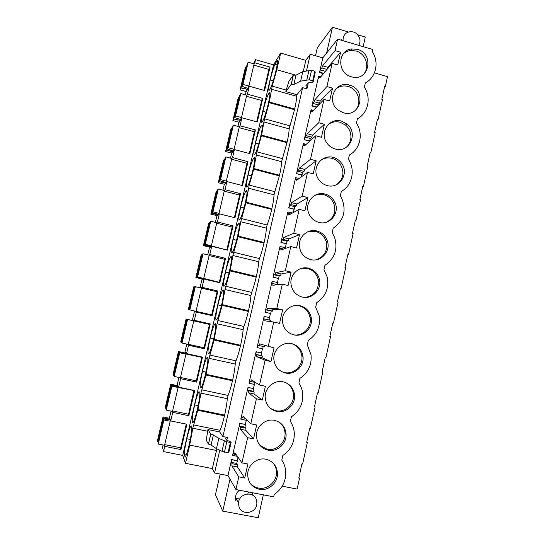 <?xml version="1.0" encoding="UTF-8"?>
<svg xmlns="http://www.w3.org/2000/svg" width="545" height="545" viewBox="0 0 545 545"><rect width="100%" height="100%" fill="white"/><g stroke="black" fill="none" stroke-linecap="round" stroke-linejoin="round"><path stroke-width="0.82" d="M306.535 70.598L310.275 54.241L305.827 60.352L303.286 71.456M291.153 84.414L293.884 84.434L300.608 81.144L309.369 79.768L312.687 80.871L313.109 82.063L308.218 82.929L305.861 85.824L306.93 88.869L302.639 87.656L296.936 94.728L285.818 91.608L291.153 84.414L293.278 75.162L288.959 81.164L286.173 90.075L272.207 86.151L269.319 102.004L294.682 109.041C295.983 103.271 296.616 99.013 296.589 96.261L271.492 89.237M293.278 75.162L296.017 75.156L302.775 71.695L311.549 70.203L314.867 71.32L315.262 72.083L313.164 81.832M226.795 440.251L227.428 437.465L222.885 436.545L302.639 87.656M237.933 457.132L237.136 460.627L231.618 459.537L227.974 475.594L214.56 472.978L219.724 450.374M237.429 456.417L232.592 455.239L239.841 423.322L245.332 424.453L246.258 420.345M246.647 419.643L246.476 420.386L240.808 419.064L248.002 387.4L253.452 388.571L254.392 384.429M255.074 382.399L254.604 384.477L248.956 383.176L256.089 351.757L261.518 352.962L262.458 348.8M263.208 346.484L262.67 348.855L257.042 347.567L264.121 316.4L269.734 317.667L269.203 320.017M269.516 317.619L270.456 313.491L265.061 312.237L272.084 281.315L277.678 282.569L277.221 284.592M277.466 282.514L278.379 278.475L273.025 277.194L279.987 246.51L285.56 247.743L285.403 248.438M285.348 247.689L286.248 243.738L280.913 242.416L287.828 211.978L292.549 212.972M293.305 212.557L294.048 209.266L288.748 207.911L295.608 177.711L299.287 178.413M301.385 176.88L301.794 175.068L296.521 173.678L303.327 143.71L306.358 144.207M309.397 141.496L309.478 141.128L304.239 139.711L310.991 109.967L313.579 110.315M316.774 106.983L312.169 105.696L311.89 105.996L316.488 107.283M311.89 105.996L318.593 76.484L318.88 76.143L320.869 76.709M323.73 73.33L319.772 72.199L319.486 72.546L323.437 73.684M319.486 72.546L322.817 57.879L310.275 54.241M306.93 88.869L308.307 82.847M272.207 86.151L276.799 69.767L280.668 53.09L273.542 64.848L255.523 59.705L253.439 63.71M280.668 53.09L305.827 60.352M322.817 57.879L337.634 39.131L372.76 49.493L372.283 51.625C379.388 62.157 376.023 77.499 365.348 82.935L364.394 87.234C371.533 97.773 368.147 113.244 357.404 118.803L356.444 123.143C363.624 133.682 360.204 149.282 349.393 154.971L348.425 159.344C355.64 169.89 352.193 185.613 341.313 191.438L340.339 195.846L341.545 197.91C346.695 210.465 343.902 220.561 333.172 228.205L332.184 232.654L334.644 237.538C337.989 249.263 334.759 258.507 324.956 265.286L323.962 269.768L327.082 276.737C329.303 287.787 325.835 296.432 316.672 302.679L315.671 307.196L319.166 315.746C320.63 326.271 317.02 334.487 308.32 340.387L307.312 344.944L311.018 354.727C311.965 364.85 308.252 372.746 299.9 378.414L298.878 383.012C301.031 386.262 302.312 389.852 302.72 393.783C303.272 403.593 299.498 411.25 291.405 416.768L290.376 421.408C292.685 424.882 293.993 428.738 294.3 432.982C294.552 442.547 290.73 450.041 282.835 455.45L281.799 460.123C284.245 463.795 285.566 467.882 285.771 472.392C285.798 481.76 281.935 489.117 274.196 494.465L273.672 496.822L235.917 489.56L238.778 476.868L231.891 465.866L232.068 463.693L231.203 462.33L231.782 459.782L237.136 460.627M282.235 486.174L297.12 489.076L299.512 478.176L298.83 478.047L301.93 463.924L302.604 464.061L307.353 442.404L306.678 442.268L309.744 428.254L310.418 428.397L315.126 406.911L314.458 406.768L317.503 392.87L318.171 393.013L322.844 371.697L322.177 371.547L325.202 357.758L325.862 357.908L330.502 336.755L329.834 336.599L332.838 322.919L333.499 323.069L338.098 302.08L337.437 301.923L340.414 288.346L341.075 288.503L345.632 267.677L344.978 267.513L347.935 254.045L348.589 254.202L353.112 233.539L352.465 233.376L355.394 220.003L356.042 220.166L360.538 199.661L359.891 199.49L362.8 186.22L363.447 186.39L367.902 166.041L367.262 165.864L370.144 152.702L370.791 152.873L375.219 132.673L374.572 132.496L377.44 119.43L378.08 119.614L380.281 109.579L382.474 99.565L381.834 99.381L384.675 86.417L385.315 86.601L387.495 76.641L374.422 72.846M285.818 91.608L286.173 90.075M291.221 84.434L293.346 75.183M293.884 84.434L296.017 75.156M289.123 128.858L263.889 121.985L269.169 102.658L294.532 109.681L289.123 128.858C289.109 131.815 288.441 136.202 287.133 142.02L281.595 161.708C281.54 164.863 280.845 169.379 279.524 175.252L274.019 194.797C273.91 198.169 273.195 202.815 271.86 208.735L271.71 209.396C270.32 215.35 268.787 220.541 267.104 224.976L266.382 228.137C266.226 231.72 265.483 236.503 264.134 242.471L263.984 243.138C262.588 249.133 261.069 254.27 259.413 258.548L258.684 261.736C258.487 265.538 257.71 270.449 256.348 276.472L256.198 277.146C254.794 283.182 253.282 288.257 251.667 292.372L250.932 295.588C250.686 299.607 249.876 304.655 248.506 310.732L248.35 311.406C246.94 317.49 245.441 322.504 243.86 326.462L243.118 329.698C242.825 333.942 241.987 339.133 240.604 345.257L240.447 345.939C239.023 352.056 237.538 357.016 235.992 360.81L235.242 364.067C234.902 368.543 234.03 373.87 232.633 380.056L232.477 380.744C231.046 386.902 229.574 391.794 228.062 395.425L227.313 398.708C226.918 403.409 226.012 408.879 224.608 415.12L224.451 415.815C223.007 422.014 221.549 426.844 220.071 430.305L219.696 431.96L222.885 436.545M296.936 94.728L296.589 96.261M294.532 109.681L294.682 109.041M231.162 442.227L228.832 452.466L228.028 452.834L221.992 451.28L216.447 448.678L211.065 445.013L208.422 444.107L210.731 434.072L207.945 429.562L219.696 431.96M210.731 434.072L213.381 434.958L218.797 438.412L226.815 441.797L230.392 442.445L231.182 442.118L226.734 440.19L225.405 438.303L227.428 437.465M208.422 444.107L206.255 440.217L207.945 429.562M216.856 448.944L212.366 468.584L214.56 472.978M227.974 475.594L235.917 489.56M163.078 444.986L162.539 447.288L163.52 451.601L182.725 455.395L185.477 463.318L212.366 468.584M232.756 455.484L233.335 452.943L234.221 454.223L234.868 452.759L241.946 462.855L247.886 464.033L244.732 478.033L237.477 466.97L237.647 464.79L236.734 463.427L237.307 460.879M241.946 462.855L247.634 437.655L240.216 429.167L240.379 427.089L239.446 426.04L240.018 423.513L245.332 424.453M240.985 419.248L241.558 416.727L242.505 417.695L243.165 416.162L250.775 423.772L256.675 424.991L253.554 438.861L245.775 430.305L245.918 428.227L244.943 427.171L245.509 424.65M250.775 423.772L256.416 398.783L248.479 392.754L248.615 390.779L247.621 390.036L248.186 387.529L253.452 388.571M249.147 383.298L249.712 380.798L250.727 381.459L251.402 379.858L259.522 385.015L265.395 386.282L262.295 400.037L253.997 393.94L254.127 391.957L253.084 391.208L253.65 388.708M259.522 385.015L265.115 360.245L256.668 356.641L256.79 354.754L255.728 354.318L256.293 351.832L261.518 352.962M257.247 347.635L257.805 345.155L258.882 345.516L259.57 343.847L274.033 347.901L270.96 361.539L262.159 357.861L262.268 355.974L261.157 355.524L261.723 353.044M258.882 345.516L264.352 346.743L264.863 345.53M268.201 346.593L273.747 322.034L264.795 320.814L264.897 319.023L263.773 318.886L264.332 316.42M265.061 312.237L270.674 313.504L271.233 311.045L272.411 311.12L273.127 309.39L282.603 309.846L279.558 323.369L273.747 322.034M270.279 321.564L270.34 320.276L264.897 319.023M265.279 312.258L265.837 309.792L266.975 309.853L267.677 308.123L276.805 308.497L282.303 284.143L272.861 285.273L272.936 283.577L271.751 283.727L272.309 281.281M273.025 277.194L278.611 278.441L279.163 275.995L280.409 275.777L281.138 273.985L291.098 272.112L288.08 285.519L282.303 284.143M273.243 277.153L273.801 274.707L275 274.476L275.716 272.677L285.335 270.722L290.785 246.572L280.859 250.012L280.92 248.404L279.674 248.847L280.219 246.422M280.913 242.416L286.486 243.642L287.038 241.224L288.346 240.72L289.082 238.86L299.518 234.697L296.528 247.995L290.785 246.572M281.152 242.321L281.704 239.902L282.964 239.384L283.693 237.518L293.796 233.267L299.198 209.321L288.796 215.03L288.836 213.511L287.528 214.246L288.073 211.835M288.748 207.911L294.307 209.123L294.852 206.719L296.214 205.928L296.964 204.014L307.87 197.597L304.907 210.779L299.198 209.321M289 207.768L289.545 205.363L290.866 204.559L291.609 202.638L302.182 196.125L307.543 172.383L296.671 180.327L296.691 178.896L295.322 179.904L295.867 177.513M296.521 173.678L302.059 174.87L302.598 172.486L304.021 171.416L304.784 169.434L316.154 160.809L313.212 173.882L307.543 172.383M296.78 173.48L297.325 171.096L298.708 170.013L299.457 168.023L310.5 159.297L315.814 135.746L304.478 145.89L304.485 144.548L303.061 145.835L303.599 143.464M304.239 139.711L309.751 140.883L310.289 138.519L311.767 137.17L312.544 135.133L324.37 124.321L321.455 137.286L315.814 135.746M304.505 139.459L305.043 137.088L306.481 135.732L307.251 133.689L318.743 122.768L324.016 99.422L312.231 111.725L312.217 110.465L310.732 112.025L311.27 109.674M317.633 106.091L320.249 101.091L332.518 88.14L329.623 100.995L324.016 99.422M312.169 105.696L312.701 103.346L314.199 101.724L314.976 99.619L326.925 86.553L332.157 63.39L319.922 77.826L319.888 76.654L318.348 78.473L318.88 76.143M327.157 69.29L327.886 67.321L340.598 52.252L337.723 65.005L332.157 63.39M319.772 72.199L320.303 69.869L321.857 67.975L322.647 65.809L335.039 50.63L337.634 39.131M209.362 314.458L209.239 314.969M207.298 323.294L207.168 323.859M180.327 447.738L180.967 449.584L186.874 424.228L170.721 420.931L169.529 417.518L171.041 411.1M188.011 414.105L188.856 415.719L194.715 390.554L178.651 387.154L177.241 384.722L178.944 377.467M195.478 380.683L196.684 382.113L202.502 357.132L186.519 353.63L184.891 352.165L186.785 344.086M202.331 347.376L188.263 344.324M207.781 323.996L207.917 323.43M202.318 347.431L204.457 348.752L210.227 323.955L192.487 319.847L194.388 311.733L212.168 315.637L217.898 291.023L202.086 287.324L204.028 279.04L219.819 282.76L225.507 258.33L209.784 254.535L211.712 246.313L227.422 250.135L233.069 225.882L217.421 221.992L219.342 213.831L234.963 217.741L240.57 193.666L225.01 189.68L226.911 181.58L242.45 185.586L248.016 161.688L232.538 157.614L234.425 149.568L249.889 153.663L255.414 129.935L240.011 125.772L241.885 117.788L257.267 121.971L262.751 98.413L247.43 94.162L249.29 86.233L264.597 90.511L270.041 67.124L254.801 62.784L255.523 59.705M209.859 315.105L209.975 314.594M217.898 291.023L215.398 291.343L201.466 288.087L217.101 291.745L211.705 314.894L189.313 309.798L194.763 286.65L201.5 287.951L196.023 311.277M200.056 287.61L201.916 279.701L204.028 279.04M207.747 254.89L209.389 247.9L211.712 246.313M215.377 222.408L216.808 216.324L219.342 213.831M222.959 190.164L224.179 184.973L226.911 181.58M230.481 158.152L231.489 153.84L234.425 149.568M237.947 126.379L238.758 122.932L241.885 117.788M245.359 94.83L245.965 92.241L249.29 86.233M254.018 64.269L254.801 62.784M194.333 320.351L196.289 312.006M204.457 348.752L188.495 345.223L186.519 353.63M196.684 382.113L180.64 378.686L178.651 387.154M188.856 415.719L172.724 412.395L170.721 420.931M180.967 449.584L164.747 446.362L163.52 451.601M182.725 455.395L273.542 64.848M263.889 121.985L261.627 135.14L256.954 151.851L253.732 169.188L249.242 185.075L245.924 202.842L240.733 221.733L238.056 236.748L232.899 255.489L230.283 270.245L225.003 289.504L222.135 305.35L217.046 323.778L214.083 340.053L209.028 358.324L205.969 375.028L200.948 393.136L197.951 409.581L192.801 428.213L189.708 445.102L216.515 450.463M269.169 102.658L269.319 102.004M185.477 463.318L189.708 445.102M277.282 60.393C277.793 61.163 277.33 64.698 275.893 71C273.719 79.958 271.744 86.076 269.959 89.36L269.489 90.075C268.167 91.478 268.426 88.092 270.252 79.911C271.703 73.766 273.249 68.568 274.891 64.31L277.282 60.393M239.33 219.894C238.322 219.887 238.771 215.616 240.692 207.066C242.579 199.157 244.289 193.85 245.822 191.138L246.476 190.437C247.6 190.055 247.178 194.299 245.209 203.183C243.281 211.235 241.558 216.576 240.045 219.219L239.33 219.894M207.352 357.534L207.618 357.718C208.306 359.291 207.604 364.775 205.52 374.183C203.857 381.221 202.42 385.731 201.214 387.713L200.335 387.733C199.756 385.806 200.471 380.335 202.495 371.329C204.13 364.407 205.554 359.925 206.766 357.895L207.352 357.534M216.113 319.833L216.944 319.465C218.272 317.238 219.812 312.414 221.577 304.996C223.62 295.799 224.206 290.819 223.334 290.049L222.544 290.526C221.209 292.808 219.676 297.597 217.939 304.893C215.963 313.716 215.35 318.696 216.113 319.833M208.817 353.78L208.251 353.657L208.653 353.862M208.251 353.657C207.584 352.125 208.245 346.906 210.247 337.989C211.93 330.883 213.408 326.251 214.682 324.098L215.507 323.757C216.283 324.922 215.643 330.154 213.579 339.453C211.869 346.675 210.377 351.341 209.11 353.446L208.517 353.828M252.969 169.761C250.979 178.038 249.194 183.57 247.614 186.356L246.96 187.071C245.863 187.439 246.265 183.392 248.159 174.931C250.107 166.804 251.879 161.313 253.48 158.452L254.072 157.723C255.285 156.967 254.91 160.979 252.969 169.761M231.652 252.955L232.408 252.355C233.859 249.855 235.522 244.691 237.395 236.864C239.384 227.878 239.861 223.389 238.819 223.389L238.111 224.049C236.646 226.611 234.997 231.734 233.165 239.432C231.223 248.07 230.719 252.58 231.652 252.955M229.513 270.797C227.701 278.42 226.1 283.407 224.71 285.771L223.906 286.268C223.069 285.519 223.62 280.77 225.582 272.044C227.36 264.55 228.954 259.59 230.351 257.172L231.107 256.593C232.061 256.974 231.53 261.709 229.513 270.797M261.62 125.255C262.908 124.131 262.588 127.912 260.667 136.591C258.616 145.099 256.77 150.822 255.121 153.765L254.529 154.494C253.35 155.223 253.704 151.401 255.578 143.028C257.587 134.676 259.42 128.995 261.089 125.977L261.62 125.255L262.377 125.459M268.303 103.673C266.192 112.413 264.277 118.34 262.561 121.44L262.036 122.155C260.789 123.245 261.089 119.641 262.942 111.357C265.013 102.78 266.914 96.894 268.644 93.713L269.107 93.025C270.47 91.54 270.204 95.089 268.303 103.673M199.668 391.944C200.267 393.919 199.511 399.669 197.392 409.186C195.778 416.039 194.395 420.399 193.243 422.273L192.569 422.477L192.358 422.068C191.867 419.739 192.644 414.023 194.681 404.921C196.275 398.17 197.651 393.837 198.802 391.923L199.668 391.944M184.183 454.612C184.414 450.688 185.286 445.408 186.812 438.759C188.366 432.178 189.687 427.989 190.791 426.19L191.445 426.006L191.656 426.428C192.16 428.82 191.35 434.828 189.21 444.454C187.637 451.137 186.301 455.361 185.205 457.126L184.183 454.612L186.213 455.007M238.778 476.868L244.732 478.033M335.039 50.63L340.598 52.252M326.925 86.553L332.518 88.14M318.743 122.768L324.37 124.321M310.5 159.297L316.154 160.809M302.182 196.125L307.87 197.597M293.796 233.267L299.518 234.697M285.335 270.722L291.098 272.112M276.805 308.497L282.603 309.846M265.115 360.245L270.96 361.539M256.416 398.783L262.295 400.037M247.634 437.655L253.554 438.861M351.355 76.784L352.329 77.029C369.306 81.328 374.395 53.621 357.472 49.384L351.832 48.921C337.362 50.017 336.933 73.377 351.355 76.784M325.167 194.061C315.255 191.063 305.18 201.343 308.15 211.549C309.798 217.148 313.361 220.766 318.845 222.387C329.909 225.691 340.175 212.734 334.875 202.304C332.832 198.08 329.596 195.335 325.167 194.061M274.639 420.379C265.974 418.294 256.545 425.924 256.463 435.176C256.743 443.099 260.585 448.099 267.983 450.177C277.139 452.323 286.779 443.712 286.071 434.133C285.314 426.858 281.506 422.273 274.639 420.379M302.175 297.032C312.122 299.77 322.102 289.477 319.431 279.374C317.871 273.576 314.267 269.864 308.606 268.229C299.45 265.667 289.742 274.264 290.969 283.959C291.991 290.757 295.731 295.118 302.175 297.032M316.924 230.991C307.469 228.246 297.604 237.484 299.518 247.403C300.826 253.704 304.505 257.751 310.548 259.556C320.937 262.533 331.06 251.211 327.347 240.91C325.535 235.781 322.061 232.477 316.924 230.991M291.766 343.657C282.944 341.368 273.427 349.284 273.822 358.685C274.414 366.151 278.216 370.913 285.226 372.95C294.647 375.348 304.41 366.199 302.993 356.416C301.889 349.727 298.149 345.476 291.766 343.657M300.227 305.786C291.262 303.374 281.67 311.556 282.419 321.08C283.202 328.253 286.977 332.838 293.741 334.834C303.374 337.382 313.232 327.77 311.284 317.837C309.969 311.542 306.283 307.523 300.227 305.786M276.642 411.4C285.914 413.662 295.601 404.833 294.579 395.166C293.666 388.156 289.885 383.721 283.243 381.854C274.51 379.674 265.047 387.413 265.177 396.726C265.599 404.438 269.421 409.329 276.642 411.4M265.967 459.231C257.342 457.241 247.927 464.803 247.675 474.014C247.839 482.121 251.695 487.21 259.257 489.287C268.324 491.324 277.93 482.877 277.466 473.36C276.86 465.852 273.025 461.145 265.967 459.231M343.33 112.733C360.47 118.204 367.173 90.041 349.945 85.245L349.495 85.109C335.134 80.217 325.712 101.765 338.54 110.383L343.33 112.733M333.342 157.444C322.681 154.072 312.353 166.164 317.081 176.641C319.07 181.206 322.402 184.169 327.075 185.532C339.242 189.319 349.481 173.617 341.654 163.35C339.549 160.38 336.776 158.411 333.342 157.444M341.456 121.126C329.459 117.161 319.07 132.599 326.864 142.981C328.982 145.992 331.776 147.995 335.236 148.983C349.277 153.492 358.801 133.007 346.947 124.022L341.456 121.126M385.315 86.601L384.484 87.302M378.08 119.614L377.269 120.207M370.791 152.873L370 153.363M363.447 186.39L362.677 186.772M356.042 220.166L355.299 220.439M348.589 254.202L347.86 254.365M341.075 288.503L340.366 288.55M333.499 323.069L332.818 323.001M322.844 371.697L322.197 371.465M315.126 406.911L314.499 406.556M307.353 442.404L306.746 441.934M299.512 478.176L298.933 477.584M357.724 34.764L365.293 37.012L363.147 46.659M315.514 55.76L317.34 47.762L332.464 27.25L348.412 31.992M332.464 27.25L326.612 53.083M340.863 40.085L341.729 39.615L341.259 40.201M264.611 118.878L289.831 125.772M256.954 151.851L282.31 158.588M281.595 161.708L256.232 154.984M249.242 185.075L274.734 191.656M274.019 194.797L248.513 188.229M241.476 218.552L267.104 224.976M266.382 228.137L240.733 221.733M233.642 252.287L259.413 258.548M258.684 261.736L232.899 255.489M225.753 286.275L251.667 292.372M250.932 295.588L225.003 289.504M217.802 320.528L243.86 326.462M243.118 329.698L217.046 323.778M209.791 355.047L235.992 360.81M235.242 364.067L209.028 358.324M201.711 389.832L228.062 395.425M227.313 398.708L200.948 393.136M193.577 424.889L220.071 430.305M192.801 428.213L207.563 431.224M208.49 444.127L210.799 434.093M211.065 445.013L213.381 434.958M164.481 445.265L164.747 446.362M263.344 494.833L258.241 517.75L222.755 511.108L215.452 494.751L220.166 474.068M230.004 479.157L222.755 511.108M235.767 500.412L235.454 497.449C235.692 494.465 237.007 492.06 239.391 490.228M252.056 492.666L252.921 494.724M231.891 465.866L237.477 466.97M232.068 463.693L237.647 464.79M231.203 462.33L236.734 463.427M234.221 454.223L236.162 454.612M240.216 429.167L245.775 430.305M240.379 427.089L245.918 428.227M239.446 426.04L244.943 427.171M242.505 417.695L245.277 418.274M248.479 392.754L253.997 393.94M248.615 390.779L254.127 391.957M247.621 390.036L253.084 391.208M250.727 381.459L255.578 382.508M256.668 356.641L262.159 357.861M256.79 354.754L262.268 355.974M255.728 354.318L261.157 355.524M265.837 309.792L271.233 311.045M267.677 308.123L273.127 309.39M266.975 309.853L272.411 311.12M272.936 283.577L277.657 284.701M273.801 274.707L279.163 275.995M275.716 272.677L281.138 273.985M275 274.476L280.409 275.777M280.92 248.404L283.598 249.065M281.704 239.902L287.038 241.224M283.693 237.518L289.082 238.86M282.964 239.384L288.346 240.72M288.836 213.511L290.696 213.987M289.545 205.363L294.852 206.719M291.609 202.638L296.964 204.014M290.866 204.559L296.214 205.928M296.691 178.896L298.115 179.271M297.325 171.096L302.598 172.486M299.457 168.023L304.784 169.434M298.708 170.013L304.021 171.416M304.485 144.548L305.636 144.861M305.043 137.088L310.289 138.519M307.251 133.689L312.544 135.133M306.481 135.732L311.767 137.17M312.217 110.465L313.177 110.737M312.701 103.346L317.919 104.81M314.976 99.619L320.249 101.091M314.199 101.724L319.459 103.196M319.888 76.654L320.719 76.886M320.303 69.869L325.42 71.334M322.647 65.809L327.886 67.321M321.857 67.975L327.014 69.46M172.315 411.366L172.724 412.395M179.966 377.685L180.64 378.686M186.983 344.127L188.495 345.223M200.362 287.685L202.086 287.324M223.852 259.093L225.507 258.33M208.776 255.135L209.784 254.535M231.639 226.938L233.069 225.882M216.631 222.721L217.421 221.992M239.228 194.981L240.57 193.666M224.308 190.512L225.01 189.68M246.708 163.241L248.016 161.688M226.645 181.907L226.1 181.764L231.891 158.527L232.538 157.614M254.106 131.727L255.414 129.935M239.316 126.876L240.011 125.772M261.437 100.43L262.751 98.413M246.694 95.464L247.43 94.162M268.705 69.358L270.041 67.124M273.27 80.762L270.252 79.911M277.126 64.944L274.891 64.31M244.037 207.911L240.692 207.066M205.996 372.085L202.495 371.329M221.413 305.697L217.939 304.893M213.735 338.765L210.247 337.989M251.443 175.783L248.159 174.931M236.564 240.27L233.165 239.432M229.023 272.861L225.582 272.044M258.78 143.88L255.578 143.028M266.055 112.209L262.942 111.357M198.176 405.65L194.681 404.921M190.287 439.461L186.812 438.759M363.515 74.372C370.266 67.253 365.858 53.478 356.035 50.978L350.435 50.521C347.553 50.917 345.08 52.122 343.016 54.132M326.837 222.06C334.214 217.673 336.456 211.303 333.56 202.944C331.53 198.748 328.315 196.016 323.921 194.756C320.494 193.911 317.217 194.272 314.097 195.832M259.863 445.306L267.077 449.203C276.165 451.328 285.75 442.792 285.042 433.275C284.783 429.044 283.121 425.543 280.062 422.777M305.261 297.413C314.908 295.479 319.22 289.511 318.205 279.524C316.659 273.767 313.075 270.075 307.455 268.453L301.93 268.229M316.386 259.74C324.725 256.443 327.954 250.298 326.074 241.306C324.275 236.21 320.821 232.926 315.719 231.448L307.721 231.802M281.888 371.765L284.211 372.494C293.571 374.865 303.279 365.784 301.862 356.062C300.874 349.808 297.454 345.659 291.595 343.623M293.619 334.807C302.959 336.578 311.951 327.225 310.112 317.742C308.804 311.488 305.139 307.496 299.116 305.765L296.678 305.411M270.552 408.478L275.681 410.685C284.885 412.926 294.518 404.165 293.503 394.56C292.965 389.382 290.526 385.472 286.18 382.835M249.746 482.577C251.953 485.493 254.835 487.319 258.398 488.054C267.404 490.071 276.949 481.685 276.499 472.236C276.397 468.789 275.3 465.75 273.209 463.121M354.897 110.724C362.432 103.925 358.61 89.434 348.548 86.614L348.105 86.478C343.357 85.272 339.16 86.205 335.509 89.291M336.66 184.598C343.514 179.039 344.726 172.247 340.298 164.236C338.207 161.286 335.461 159.331 332.048 158.363C328.063 157.376 324.364 157.961 320.944 160.135M345.98 147.47C352.751 142.286 352.513 130.65 345.564 125.152L340.107 122.278C335.693 121.16 331.694 121.944 328.124 124.628M252.444 493.988L252.131 494.867M248.472 491.978L247.805 493.906M239.684 499.145L235.842 498.171M248.745 87.22L248.329 87.105L248.902 86.069L242.954 84.407L241.966 86.301L248.07 88.44M247.553 89.373L241.081 88.004L240.127 89.843L245.931 91.451L246.483 90.456L246.892 90.572M245.046 89.108L245.475 87.282M246.681 66.299L246.231 66.17L245.23 68.186L240.127 89.843M241.081 88.004L246.231 66.17M264.018 90.347L268.896 69.413L253.82 65.127M248.902 86.069L254.106 63.901L248.179 62.219L247.151 64.303L241.966 86.301M242.954 84.407L248.179 62.219M241.421 118.551L240.972 118.428L241.51 117.543L235.535 115.915L234.609 117.543L240.774 119.607M240.304 120.391L233.778 119.008L232.885 120.581L238.717 122.162L239.235 121.31L239.671 121.426M237.763 120.084L238.138 118.503M239.418 97.139L238.962 97.017L238.022 98.774L232.885 120.581M233.778 119.008L238.962 97.017M256.688 121.814L261.654 100.491L246.504 96.295M241.51 117.543L246.756 95.212L240.801 93.563L239.827 95.382L234.609 117.543M235.535 115.915L240.801 93.563M234.05 150.113L233.56 149.984L234.064 149.241L228.055 147.654L227.197 149.01L233.437 151.006M233.008 151.633L226.42 150.222L225.582 151.537L231.448 153.084L231.932 152.375L232.408 152.505M230.426 151.285L230.739 149.95M232.095 128.198L231.639 128.075L230.76 129.574L225.582 151.537M226.42 150.222L231.639 128.075M249.303 153.506L254.365 131.795L239.132 127.687M234.064 149.241L239.35 126.753L233.362 125.139L232.456 126.685L227.197 149.01M228.055 147.654L233.362 125.139M226.57 181.178L220.527 179.618L219.73 180.702L226.066 182.63M225.691 183.093L219.008 181.669L218.238 182.718L224.124 184.23L225.119 183.801M223.034 182.704L223.293 181.621M224.724 159.487L224.268 159.365L223.45 160.598L218.238 182.718M219.008 181.669L224.268 159.365M241.864 185.436L247.014 163.323L231.707 159.304M231.891 158.527L225.868 156.94L225.024 158.22L219.73 180.702M220.527 179.618L225.868 156.94M219.226 213.94L218.579 213.776L219.015 213.347L212.945 211.828L212.209 212.625L218.668 214.492M218.361 214.798L211.549 213.34L210.833 214.117L216.753 215.595L217.809 215.336M215.595 214.355L215.793 213.524M217.305 190.995L216.842 190.873L216.086 191.84L210.833 214.117M211.549 213.34L216.842 190.873M234.377 217.591L239.616 195.083L224.227 191.152M219.015 213.347L224.377 190.525L218.327 188.979L217.544 189.98L212.209 212.625M212.945 211.828L218.327 188.979M226.706 249.957L205.302 244.262L204.634 244.78L211.269 246.613M211.085 246.742L204.028 245.243L203.38 245.741L210.534 247.117M208.095 246.231L208.231 245.659M209.825 222.728L208.667 223.307L203.38 245.741M204.028 245.243L209.362 222.612M226.856 249.883L232.17 227.067L216.692 223.225M211.405 245.747L216.801 222.762L210.724 221.25L210.002 221.972L204.634 244.78M205.302 244.262L210.724 221.25M218.497 282.453L219.308 282.269L197.603 276.942L196.997 277.173L203.741 278.924L195.873 277.596L203.517 279.204M202.297 254.692L201.2 254.999L195.873 277.596M196.459 277.378L201.827 254.583M219.308 282.269L224.663 259.291L209.11 255.544M203.741 278.393L209.178 255.237L203.067 253.759L202.413 254.195L196.997 277.173M197.603 276.942L203.067 253.759M189.313 309.798L211.705 314.894M194.708 286.888L193.673 286.915L188.311 309.676M188.829 309.744L194.238 286.779M189.851 309.867L195.348 286.513M181.621 342.451L180.695 341.994L186.097 319.07L209.484 324.445L187.064 319.35L181.567 342.669L182.037 343.03L187.582 319.506M209.484 324.445L204.055 347.758L188.27 344.27M193.761 320.903L188.243 344.406L182.037 343.03M190.709 320.174L186.097 319.07M187.064 319.35L190.716 320.147M181.144 342.342L186.594 319.213M173.882 375.287L173.017 374.544L178.46 351.45L186.186 353.33M201.078 356.818L201.814 357.377L196.336 380.866L180.477 377.474M185.968 354.1L180.402 377.78L174.168 376.445L173.766 375.784L179.298 352.288L179.755 352.744L201.814 357.377M182.97 353.092L178.46 351.45M179.298 352.288L186.199 353.644L183.038 352.792M173.405 375.185L178.896 351.886M174.168 376.445L179.755 352.744M166.089 408.369L165.292 407.333L170.776 384.068L177.949 385.949M193.966 390.397L188.57 414.22L172.622 410.93M178.113 387.55L172.506 411.407L166.239 410.113L165.905 409.138L171.484 385.472L171.866 386.228L194.081 390.561M175.17 386.255L175.306 385.683L171.144 384.797L170.776 384.068M171.484 385.472L178.392 386.712M178.29 386.534L175.306 385.683M165.612 408.266L171.144 384.797M166.239 410.113L171.866 386.228M158.241 441.695L157.757 441.593L157.505 440.36L163.03 416.925L169.148 418.179L170.006 418.88M186.267 424.105L180.742 447.82L164.706 444.631M170.197 421.244L164.556 445.279L158.248 444.025L157.989 442.744L163.609 418.907L163.916 419.963L170.197 421.244L169.992 420.658L170.674 420.794M167.315 419.664L167.513 418.805L163.33 417.954L163.03 416.925M163.609 418.907L170.408 420.038M170.265 419.623L167.513 418.805M157.757 441.593L163.33 417.954M158.248 444.025L163.916 419.963M358.692 45.344C359.993 43.239 360.32 40.929 359.68 38.409C357.295 32.666 353.283 30.629 347.642 32.298C344.345 34.028 342.832 36.842 343.091 40.739M256.531 500.351C254.331 490.527 238.683 492.939 238.56 503.178L238.887 506.223C241.183 516.313 257.213 513.376 256.865 502.987L256.531 500.351M276.799 69.767L295.751 75.162M300.608 81.144L302.775 71.695M306.787 79.89L308.967 70.346M309.369 79.768L311.549 70.203M312.687 80.871L314.867 71.32M313.089 81.614L315.262 72.083M261.627 135.14L287.133 142.02M261.477 135.794L286.983 142.667M253.881 168.528L279.524 175.252M253.732 169.188L279.374 175.906M246.074 202.175L271.86 208.735M245.924 202.842L271.71 209.396M238.206 236.08L264.134 242.471M238.056 236.748L263.984 243.138M230.283 270.245L256.348 276.472M230.126 270.92L256.198 277.146M222.292 304.669L248.506 310.732M222.135 305.35L248.35 311.406M214.24 339.372L240.604 345.257M214.083 340.053L240.447 345.939M206.126 374.34L232.633 380.056M205.969 375.028L232.477 380.744M197.951 409.581L224.608 415.12M197.787 410.276L224.451 415.815M216.447 448.678L218.797 438.412M221.992 451.28L224.356 440.905M224.445 452.2L226.815 441.797M228.028 452.834L230.392 442.445M228.662 452.65L231.019 442.288M247.089 191.063L246.088 190.804M247.001 190.573L246.476 190.437M201.078 387.89L200.335 387.733M223.579 290.219L223.021 290.09M254.787 158.5L253.663 158.2M254.726 157.893L254.072 157.723M239.33 223.872L238.458 223.654M239.221 223.491L238.819 223.389M231.496 256.92L230.767 256.75M262.411 126.167L261.184 125.834M269.973 94.081L268.651 93.713L269.973 94.081M269.973 93.263L269.107 93.025M192.984 422.566L192.569 422.477M193.257 422.252L192.358 422.068M247.11 191.472L245.822 191.138M207.815 358.126L206.766 357.895M223.722 290.798L222.544 290.526M215.8 324.35L214.682 324.098M254.787 158.793L253.48 158.452M239.378 224.363L238.111 224.049M231.577 257.472L230.351 257.172M262.411 126.331L261.089 125.977M199.763 392.128L198.802 391.923M191.615 426.36L190.791 426.19M350.435 50.521L351.832 48.921M333.56 202.938L334.875 202.304M285.042 433.275L286.071 434.133M318.205 279.524L319.431 279.374M326.08 241.306L327.347 240.91M301.862 356.062L302.993 356.416M310.112 317.742L311.284 317.837M293.503 394.56L294.579 395.166M276.499 472.236L277.466 473.36M348.548 86.614L349.945 85.245M340.305 164.229L341.654 163.35M345.571 125.152L346.947 124.022M235.454 497.449L238.56 503.178"/></g></svg>
